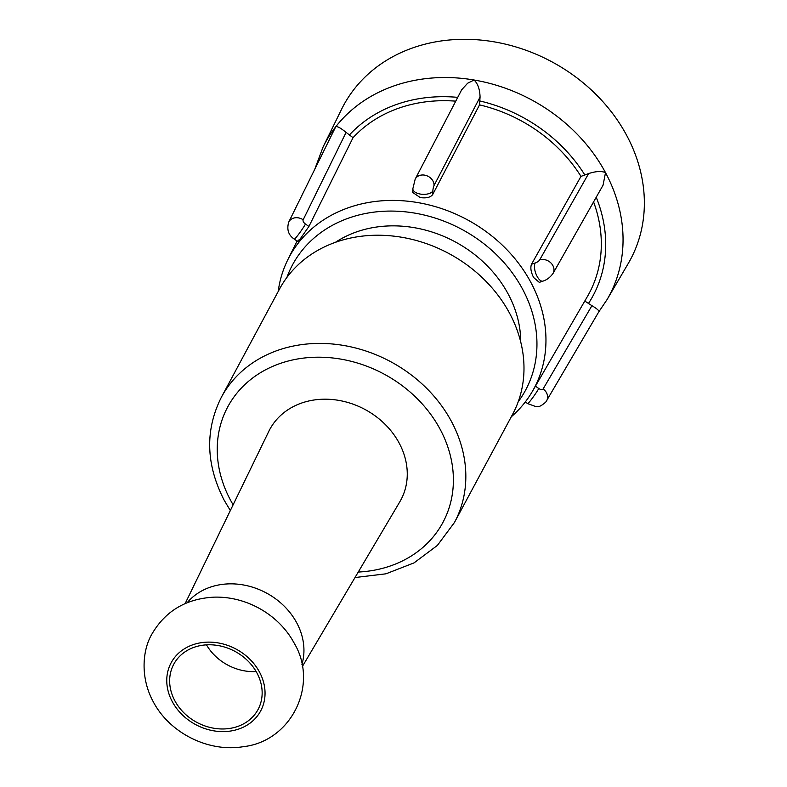<?xml version="1.0" encoding="UTF-8"?>
<svg xmlns="http://www.w3.org/2000/svg" width="787" height="787" viewBox="0 0 787 787"><rect width="100%" height="100%" fill="white"/><g stroke="black" fill="none" stroke-linecap="round" stroke-linejoin="round"><path stroke-width="1.18" d="M302.326 666.579L399.796 501.821A74.421 62.694 -151.7 0 0 399.176 443.091A74.421 62.694 -151.7 0 0 332.144 399.511A74.421 62.694 -151.7 0 0 268.78 431.404L185.142 603.59M256.149 671.547A47.83 40.294 28.3 0 1 206.479 644.848M256.946 672.983A47.83 40.294 28.3 0 1 258.038 709.52A47.83 40.294 28.3 0 1 217.143 728.693A47.83 40.294 28.3 0 1 174.852 700.764A47.83 40.294 28.3 0 1 173.77 664.228A47.83 40.294 28.3 0 1 214.654 645.055A47.83 40.294 28.3 0 1 256.946 672.983M434.04 185.506A10.182 8.47 -152.5 0 0 424.596 175.137A10.182 8.47 -152.5 0 0 419.628 175.462A10.182 8.47 -152.5 0 0 415.182 179.141L461.664 89.807L467.606 83.245L474.089 80.008C477.866 83.678 479.854 89.364 480.06 97.047L434.04 185.506A4.073 0.817 99.6 0 0 432.85 190.916L432.663 194.586L479.529 104.878L480.06 97.047M518.2 401.773A132.305 111.459 -151.7 0 0 502.588 261.028A132.305 111.459 -151.7 0 0 350.097 217.596A132.305 111.459 -151.7 0 0 286.901 277.447M511.265 416.805A138.925 117.037 -151.7 0 0 532.455 391.267A138.925 117.037 -151.7 0 0 505.362 248.131A138.925 117.037 -151.7 0 0 349.733 207.266A138.925 117.037 -151.7 0 0 287.796 259.769A138.925 117.037 -151.7 0 0 278.195 291.524M598.74 311.937L607.082 299.562L628.242 263.497A162.84 137.184 -151.7 0 0 597.008 95.463A162.84 137.184 -151.7 0 0 414.365 47.338A162.84 137.184 -151.7 0 0 341.519 109.383L323.113 146.923L314.957 168.703M532.455 391.267L587.456 296.433A142.486 120.037 -151.7 0 0 593.575 201.905M580.983 176.386L588.617 173.563C595.966 171.202 601.602 170.897 605.518 172.658L603.049 185.201L553.035 273.423C550.231 277.339 546.857 279.906 542.932 281.126L539.282 282.356L533.606 277.486C530.91 272.095 530.212 267.688 531.5 264.255L580.983 176.386A142.486 120.037 -151.7 0 0 479.529 104.878M432.663 194.586C430.509 197.399 426.367 198.403 420.248 197.576L412.673 192.422L412.85 188.742A10.182 5.096 -177.1 0 0 420.415 194.084A10.182 5.096 -177.1 0 0 432.85 190.916M455.752 101.159A142.486 120.037 -151.7 0 0 400.071 107.721A142.486 120.037 -151.7 0 0 353.038 137.686L346.093 132.393L303.162 219.799A4.073 2.174 38 0 0 305.464 224.029L308.917 226.459L353.038 137.686M279.523 289.045A132.305 111.459 28.3 0 1 392.624 236.011A132.305 111.459 28.3 0 1 509.602 313.265A132.305 111.459 28.3 0 1 512.603 414.326L454.443 522.509A132.305 111.459 28.3 0 0 451.453 421.458A132.305 111.459 28.3 0 0 334.475 344.194A132.305 111.459 28.3 0 0 221.373 397.238L279.523 289.045M335.37 242.357A115.512 97.313 28.3 0 1 508.166 293.994A115.512 97.313 28.3 0 1 520.728 341.981M308.917 226.459L300.87 237.969C297.899 241.865 297.053 242.563 298.332 240.035M303.162 219.799A10.182 8.559 -153.8 0 0 289.527 220.842A10.182 8.559 -153.8 0 0 288.731 222.101L335.685 126.845C337.023 125.979 340.486 127.828 346.093 132.393M584.78 301.047L591.922 305.681C597.697 309.134 599.901 311.278 598.553 312.134M187.139 602.753A66.157 55.729 28.3 0 1 296.748 622.861A66.157 55.729 28.3 0 1 301.933 664.454M172.284 701.63A50.83 42.823 28.3 0 1 193.248 644.632A50.83 42.823 28.3 0 1 259.523 672.108A50.83 42.823 28.3 0 1 238.55 729.106A50.83 42.823 28.3 0 1 172.284 701.63M291.8 638.995L294.22 643.195C319.109 684.838 291.338 741.462 243.193 746.696C208.378 752.549 169.52 733.002 153.16 701.571C139.938 677.066 142.644 649.767 151.812 634.253C165.3 611.046 186.017 598.671 213.956 597.156A77.844 65.587 28.3 0 1 291.8 638.995A77.844 65.587 28.3 0 1 294.122 643.028M607.082 299.562A161.276 135.866 -151.7 0 0 605.518 172.658A161.276 135.866 -151.7 0 0 474.089 80.008A161.276 135.866 -151.7 0 0 395.261 85.468A161.276 135.866 -151.7 0 0 335.685 126.845A161.276 135.866 -151.7 0 0 323.113 146.923M233.129 504.801A122.123 102.89 28.3 0 1 230.512 500.168A122.123 102.89 28.3 0 1 280.9 363.22A122.123 102.89 28.3 0 1 440.12 429.24A122.123 102.89 28.3 0 1 358.252 572.051M457.729 97.362A147.031 123.864 -151.7 0 0 349.32 135.069M584.898 175.068A147.031 123.864 -151.7 0 0 479.726 100.933M588.391 303.585A147.031 123.864 -151.7 0 0 596.221 197.242M531.5 264.255L535.14 263.025A4.073 1.358 -28.2 0 0 539.646 259.946L588.617 173.563M553.035 273.423A10.182 8.49 -150.5 0 0 552.868 265.553A10.182 8.49 -150.5 0 0 539.646 259.946M542.932 281.126A10.182 4.309 -108.7 0 1 537.078 276.316A10.182 4.309 -108.7 0 1 535.14 263.025M535.435 386.132L538.78 388.493A4.073 2.174 38 0 0 543.119 388.935L591.922 305.681M305.464 224.029A10.182 0.777 125.2 0 1 297.575 235.647A10.182 0.777 125.2 0 1 294.308 239.14C288.426 235.195 286.566 229.519 288.731 222.101M546.06 401.665A10.182 8.588 -149.6 0 0 546.601 400.868A10.182 8.588 -149.6 0 0 543.119 388.935M598.73 311.937L545.755 402.108C537.934 408.728 538.505 405.689 535.731 406.545L527.624 403.593A10.182 0.777 -54.8 0 0 530.891 400.111A10.182 0.777 -54.8 0 0 538.78 388.493M221.373 397.238C204.915 430.036 205.84 464.34 224.138 500.148L230.335 510.547M354.996 577.55L385.984 573.802L414.031 562.892L437.365 545.43L454.443 522.509M287.796 259.769L297.073 241.088M415.182 179.141L412.85 188.742M297.752 241.56L294.308 239.14M527.624 403.593L525.293 401.95"/></g></svg>
